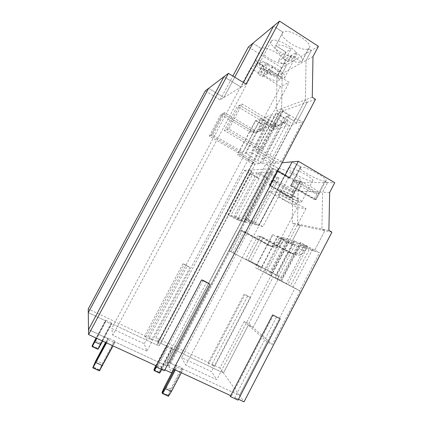 <?xml version="1.0" encoding="UTF-8"?>
<svg xmlns="http://www.w3.org/2000/svg" width="423" height="423" viewBox="0 0 423 423"><rect width="100%" height="100%" fill="white"/><g stroke="black" fill="none" stroke-linecap="round" stroke-linejoin="round"><path stroke-width="0.32" stroke-dasharray="2.12 1.59" d="M287.725 55.233L291.008 49.052C283.743 45.34 278.678 44.198 275.812 45.621L286.144 52.193L282.939 58.226L288.079 61.472L282.939 58.226L287.725 55.233L292.98 58.564L296.248 52.399L291.273 55.455L301.456 61.927L308.838 48.386C315.336 44.156 288.338 27.135 282.966 32.18L275.812 45.621L282.966 32.18L273.559 26.12L282.865 32.259C276.816 36.727 302.429 52.965 308.494 48.624L311.328 50.453L306.062 60.415L305.39 99.823L307.209 102.239L315.489 99.283M318.408 46.34L311.328 50.453L308.494 48.624L301.784 61.71C303.524 59.812 301.678 56.708 296.248 52.399M292.98 58.564L288.079 61.472L291.273 55.455L301.456 61.927C298.352 63.096 293.377 61.906 286.524 58.363L283.405 64.248L278.371 61.081L282.939 58.226L286.144 52.193L291.008 49.052M286.524 58.363L291.273 55.455L288.079 61.472L283.405 64.248M312.983 56.613L306.062 60.415L311.328 50.453L286.863 64.666L282.146 73.554L281.644 108.637L271.598 127.64L273.448 129.618L278.487 128.232L259.844 163.548L255.275 164.008L252.134 169.961L249.459 170.136L158.213 342.767L159.408 345.469L255.275 164.008L253.303 162.258L239.661 154.4L253.303 162.258L156.748 344.925L111.45 323.563L111.577 324.277L105.798 321.554L105.702 320.851L88.285 312.634L105.702 320.851L96.428 338.204L105.702 320.851L105.607 320.153L96.053 338.03M312.264 97.274L305.39 99.823L294.17 121.131L296.074 123.389L302.429 121.644L281.538 161.359L274.432 158.059L261.615 150.577L255.561 151.635L267.971 158.852L288.121 120.645L292.467 124.383L296.074 123.389L307.209 102.239L296.074 123.389L294.17 121.131L305.39 99.823L306.062 60.415L282.146 73.554L286.863 64.666L284.309 63.059L278.011 74.924L268.843 69.213L265.988 74.58L269.863 72.285L265.152 69.351L268.071 63.857L264.227 66.342L261.366 71.72L264.227 66.342L254.942 60.558L261.335 48.576L254.942 60.558L264.227 66.342L260.547 68.716L257.739 73.988L261.366 71.72L265.988 74.58L268.843 69.213L278.011 74.924C275.495 75.828 271.18 74.697 265.068 71.529L262.271 76.785L257.739 73.988M281.538 161.359L275.78 161.94L273.713 159.957L275.78 161.94L272.264 168.613L273.38 168.539L277.742 171.061M173.578 369.131L168.925 366.968L171.574 372.949M168.925 366.968L273.38 168.539M328.893 230.435L321.908 229.012L324.859 230.672L314.278 251.072L319.487 252.674L299.785 290.707L280.978 280.782L300.79 242.707L319.487 252.674M331.923 232.142L324.859 230.672L321.908 229.012L322.606 192.206L321.908 229.012L297.57 224.047L300.245 225.544L290.717 243.822L294.894 245.107L278.128 236.182L260.351 270.197L257.755 268.864L277.98 279.55L257.755 268.864L258.971 266.548L231.053 251.759L242.13 230.715L231.053 251.759L258.971 266.548L257.755 268.864L255.238 267.574L265.803 273.152L282.961 240.285L286.704 242.591L269.684 275.22L265.803 273.152M329.644 192.539L322.606 192.206L327.582 182.651L322.606 192.206L298.109 191.043L297.57 224.047L298.109 191.043L302.582 182.482L327.582 182.651L324.917 181.092L327.582 182.651L334.762 182.699M295.402 180.045L292.346 185.882L291.146 185.718L300.938 167.022L292.113 161.845L300.938 167.022C306.104 166.228 330.173 179.775 325.758 180.954L324.917 181.092L315.272 199.598L316.081 199.54L319.09 193.766C322.908 193.031 302.461 181.155 295.402 180.045L319.09 193.766M300.335 167.154L300.938 167.022L291.146 185.718L315.272 199.598L324.917 181.092C319.122 181.414 296.28 168.502 300.335 167.154L290.575 185.782L291.146 185.718L315.272 199.598L313.993 199.376L316.975 193.649C309.736 192.259 290.664 181.261 293.483 180.055L316.975 193.649M292.346 185.882L316.081 199.54M262.9 226.596L251.992 220.61L248.021 219.659L258.691 225.512L285.054 175.291L258.691 225.512L262.9 226.596L288.423 177.94L289.607 177.924M251.992 220.61L277.694 171.738L273.126 171.96L248.021 219.659L273.126 171.96L270.953 170.707L273.126 171.96L268.774 172.172L244.24 218.754L248.021 219.659L258.691 225.512L254.678 224.47L279.048 178.083L276.933 178.12L252.822 223.994L242.495 218.337L235.585 216.682L245.493 222.096L268.573 178.247L266.686 178.273L243.833 221.668L234.025 216.306L230.863 215.55L253.377 172.917L257.015 172.743L266.686 178.273M277.694 171.738L288.423 177.94M181.303 372.716L182.852 369.771L176.909 367L176.428 366.011L174.551 369.58L176.428 366.011L169.755 362.897L166.916 362.432L268.901 168.84L270.953 170.707L169.755 362.897L166.916 362.432L168.423 365.837L165.499 365.377L114.622 341.747L165.499 365.377L273.713 159.957L258.532 151.117L273.713 159.957L165.499 365.377L168.423 365.837L272.264 168.613L252.134 169.961L159.408 345.469L158.213 342.767L160.803 343.317L251.415 171.801L160.803 343.317L166.784 346.146L160.803 343.317L158.213 342.767L249.459 170.136L253.377 172.917L230.863 215.55L240.476 220.801L270.477 163.865L278.456 168.491L269.657 185.221L270.641 185.369L273.385 180.15C279.233 181.144 297.676 191.741 294.82 192.433L273.385 180.15M299.785 290.707L295 288.243L239.423 395.394L244.029 401.85M300.79 242.707L300.166 242.527L294.048 254.281L294.419 254.482C296.692 255.64 298.998 255.645 301.345 254.509L304.856 250.971L307.225 246.419L304.2 245.525L314.278 251.072L309.292 249.538L290.421 285.89L286.271 283.674L305.311 247.032L309.292 249.538M307.225 246.419L300.166 242.527M301.345 254.509L298.4 253.499C296.084 254.625 293.805 254.614 291.558 253.472L260.499 236.584L291.558 253.472C293.805 254.614 296.084 254.625 298.4 253.499L301.869 250.014L304.2 245.525L301.869 250.014L304.856 250.971M294.048 254.281L282.004 277.98L279.085 276.531L277.737 279.122L280.978 280.782M294.292 254.366L263.169 237.435L250.638 261.351L282.004 277.98M263.169 237.435L260.499 236.584L248.153 260.134L279.085 276.531L248.153 260.134L260.499 236.584L257.914 235.754L288.417 252.293L294.376 240.861L301.261 244.653L304.2 245.525L314.278 251.072L324.859 230.672L300.245 225.544L297.57 224.047L292.251 222.963L294.868 224.423L268.642 274.686L277.98 279.55L253.039 327.455L248.354 325.113L223.423 372.949L172.082 348.652L172.489 349.451L162.337 368.719L156.981 366.244L156.436 367.127M250.638 261.351L245.742 258.955L257.914 235.754M295 288.243L277.737 279.122L300.092 290.934L277.98 279.55L253.039 327.455L272.364 344.459L267.177 341.879L248.354 325.113L253.039 327.455L248.819 323.743L244.245 321.448L248.354 325.113L223.423 372.949L239.423 395.394L182.339 368.766L168.206 395.679L182.339 368.766L239.423 395.394L267.177 341.879M312.655 249.247L292.996 287.138M256.92 149.583L259.606 149.086L258.532 151.117L259.606 149.086L226.612 129.829L259.606 149.086L262.376 148.573L228.891 128.994L242.199 104L239.709 105.232L226.612 129.829L239.709 105.232L272.761 125.007L239.709 105.232L237.303 106.422L224.401 130.633L256.92 149.583L269.557 125.684L237.303 106.422M288.121 120.645L275.87 113.237L276.43 113.031L283.696 117.425L286.545 116.505L294.17 121.131L286.545 116.505L282.865 123.167L286.545 116.505L289.48 115.558L285.747 122.316C282.807 125.515 279.392 126.139 275.505 124.182L275.177 123.987L262.376 148.573M275.177 123.987L282.025 111.032L282.622 110.815L261.615 150.577M228.891 128.994L224.401 130.633M275.41 123.913L242.199 104M282.622 110.815L295.27 118.503L302.429 121.644M289.48 115.558L282.025 111.032M283.696 117.425L280.068 123.992L282.865 123.167C279.963 126.318 276.594 126.932 272.761 125.007C276.594 126.932 279.963 126.318 282.865 123.167L285.747 122.316M295.27 118.503L274.432 158.059M238.493 399.28L234.733 397.535L276.679 316.711M234.733 397.535L238.049 400.137M273.491 315.077L231.46 396.013L230.688 395.653M230.244 396.515L231.46 396.013M203.146 280.38L157.705 366.535L156.256 365.863M155.759 366.81L157.705 366.535M164.875 369.85L161.322 368.206L206.662 282.178M161.322 368.206L164.378 370.791M205.245 90.929L220.15 99.807L223.862 97.549L234.739 77.203L223.862 97.549L208.565 88.407L223.862 97.549L241.025 87.112L243.468 82.533L241.025 87.112L223.936 76.737L241.025 87.112L246.012 84.082M182.852 369.771L181.832 367.772L175.952 365.028L176.428 366.011L169.755 362.897L270.953 170.707L268.901 168.84L166.916 362.432L168.423 365.837L275.78 161.94L272.512 162.268L267.971 158.852M181.832 367.772L170.591 389.176L167.979 395.082L168.206 395.679L162.242 392.988L168.206 395.679L168.433 396.282M175.355 369.956L176.909 367M106.543 342.879L108.267 339.637L114.781 342.662L113.057 345.892M108.267 339.637L108.145 338.738L106.057 342.656L108.145 338.738L88.502 329.617L108.145 338.738L108.024 337.85L114.464 340.843L102.377 363.542L99.416 370.294L114.622 341.747L99.416 370.294L92.88 367.36L99.416 370.294L99.453 370.86M114.781 342.662L114.464 340.843M286.17 195.458C292.293 198.81 296.396 200.513 298.474 200.56C301.361 200.111 282.278 189.8 280.407 190.799C279.809 191.318 281.729 192.867 286.17 195.458M283.981 199.645C279.529 197.065 277.594 195.537 278.17 195.056C280.174 195.13 284.288 196.864 290.516 200.264C294.963 202.855 296.872 204.367 296.253 204.811C294.202 204.716 290.109 202.992 283.981 199.645M276.684 191.968L268.943 191.524L297.147 207.508L305.961 208.613L276.684 191.968L185.745 365.192L181.647 357.578L211.431 371.616L216.74 379.722L185.745 365.192M293.927 196.023C299.838 199.492 302.36 201.544 301.504 202.178C298.812 203.41 273.808 189.911 277.409 189.16L277.885 189.118C281.152 189.626 286.498 191.931 293.927 196.023M289.078 167.799L288.565 167.91C284.653 169.263 309.573 182.81 312.576 180.97C316.557 179.928 293.673 167.074 289.078 167.799M170.591 389.176L164.669 386.485M173.753 369.21L175.952 365.028M294.82 192.433L292.113 197.61L291.489 197.663L300.171 181.081L302.582 182.482L300.171 181.081L300.774 180.986C304.391 180.061 282.569 167.82 278.456 168.491L270.477 163.865L282.099 162.781M297.147 207.508L211.431 371.616M268.943 191.524L181.647 357.578M288.824 239.265L270.086 275.193L264.396 272.275L282.575 237.462L297.395 245.879L306.506 248.682L288.824 239.265L282.575 237.462M305.961 208.613L216.74 379.722M270.086 275.193L290.421 285.89M281.491 281.221L300.097 245.462M306.506 248.682L287.862 284.573M288.19 252.214L276.256 275.124L279.085 276.531L277.737 279.122L274.606 277.514L293.789 240.692L305.311 247.032M274.606 277.514L286.271 283.674M293.789 240.692L294.376 240.861M260.351 270.197L279.497 280.269L275.484 278.133L293.536 243.479M264.396 272.275L275.484 278.133M279.228 238.117L281.591 238.821L279.487 242.844L281.591 238.821L290.717 243.822L281.591 238.821L284.013 239.54L281.887 243.611L278.725 246.768L276.362 245.959C274.273 246.958 272.211 246.942 270.181 245.916L242.13 230.715L270.181 245.916C272.211 246.942 274.273 246.958 276.362 245.959L279.487 242.844L276.362 245.959L274.062 245.171L277.15 242.093L279.228 238.117L272.983 234.702L267.622 244.949L267.949 245.123C269.953 246.144 271.994 246.16 274.062 245.171M261.303 267.706L229.123 250.818L261.303 267.706L277.631 236.039L278.128 236.182M277.631 236.039L284.013 239.54M297.395 245.879L279.497 280.269M294.894 245.107L277.202 279.085M250.516 297.655L214.667 366.302L211.981 364.277L247.667 295.994L250.516 297.655L244.928 294.588L209.179 362.945L155.965 337.686L244.42 170.474L258.326 178.4L265.76 164.304L297.126 182.445L302.582 182.482L298.109 191.043L292.758 190.794L292.251 222.963M269.657 185.221L278.456 168.491L278.022 168.587C274.696 169.649 295.529 181.377 300.171 181.081L291.489 197.663L269.657 185.221L291.489 197.663L290.437 197.472L269.123 185.332L269.657 185.221M244.245 321.448L219.934 368.052L223.423 372.949L172.082 348.652L171.68 347.859L161.618 366.942L159.265 372.155L159.445 372.631L172.082 348.652L159.445 372.631L154.104 370.173L159.445 372.631L159.624 373.112M155.78 365.646L166.403 345.364L166.784 346.146L155.854 366.857L166.784 346.146L167.164 346.934L172.489 349.451M300.092 290.934L272.364 344.459M295.534 252.52L298.4 253.499L301.869 250.014L298.955 249.084L295.534 252.52C293.25 253.626 290.998 253.615 288.777 252.489L288.417 252.293M146.881 351.138L112.856 335.254L111.704 328.486L144.275 343.777L146.881 351.138L289.11 82.374L257.988 62.995L250.643 68.05L111.704 328.486M92.156 345.739L97.935 348.388L111.328 322.849L111.45 323.563L97.962 348.832L92.166 346.178L97.962 348.832L111.45 323.563L156.748 344.925L159.408 345.469L156.748 344.925L253.303 162.258L255.275 164.008L252.674 164.272L270.572 130.406L273.448 129.618L283.421 110.736L273.448 129.618L271.598 127.64L264.735 123.542L271.598 127.64L281.644 108.637L305.39 99.823L307.209 102.239L283.421 110.736L281.644 108.637L282.146 73.554L276.959 76.404L276.489 110.551L279.249 112.227L248.608 170.194L249.459 170.136L253.377 172.917L249.887 173.086L259.183 178.39L237.261 219.971L243.833 221.668M257.988 62.995L112.856 335.254M272.787 73.258C277.98 76.706 280.015 79.17 278.889 80.65C276.526 81.554 272.401 80.301 266.506 76.896C261.314 73.486 259.251 71.006 260.33 69.457C262.646 68.531 266.802 69.795 272.787 73.258M250.643 68.05L280.549 86.546L289.11 82.374M292.113 197.61L270.641 185.369M272.137 246.546L272.47 246.725C274.527 247.767 276.61 247.783 278.725 246.768M272.333 246.614L244.261 231.392L240.053 230.049L267.622 244.949M233.036 252.732L244.261 231.392M276.256 275.124L245.742 258.955M301.261 244.653L298.955 249.084M271.201 275.933L288.861 242.067M290.575 185.782L293.483 180.055M290.453 185.834L313.993 199.376M245.493 222.096L252.822 223.994M244.24 218.754L254.678 224.47M279.048 178.083L268.774 172.172M268.573 178.247L258.813 172.653L266.765 172.267L276.933 178.12M257.015 172.743L234.025 216.306M258.813 172.653L235.585 216.682M266.765 172.267L242.495 218.337M280.904 127.566L262.033 163.326L270.048 162.517L289.755 125.129L283.061 122.162L271.09 114.945L265.094 117.097L276.711 124.066L280.904 127.566L289.755 125.129M292.467 124.383L272.512 162.268M281.507 55.186L286.144 52.193L275.717 45.695C274.019 47.73 275.949 50.897 281.507 55.186L278.371 61.081M105.581 342.434L108.024 337.85M95.889 360.602L102.377 363.542M99.379 369.734L92.864 366.81M265.068 71.529L272.777 66.797C277.763 70.578 279.582 73.232 278.244 74.771L284.309 63.059L286.863 64.666L281.554 67.749L276.959 76.404M259.971 128.989L262.207 128.317L264.735 123.542L261.446 129.48C258.844 132.293 255.82 132.848 252.372 131.141L222.715 113.644L252.372 131.141C255.82 132.848 258.844 132.293 261.446 129.48L263.725 128.809L267.061 122.797L262.466 124.277L259.22 130.136C256.65 132.917 253.663 133.462 250.257 131.78L254.546 130.49C258.03 132.219 261.091 131.659 263.725 128.809M212.832 134.863L211.035 135.524L240.618 152.592L239.661 154.4L240.618 152.592L211.035 135.524L222.715 113.644L224.676 112.671L254.435 130.258L242.813 152.19L212.832 134.863L224.676 112.671M252.885 43.252L261.335 48.576L252.885 43.252M272.777 66.797L269.863 72.285M278.244 74.771L284.309 63.059C279.54 66.548 256.396 52.145 261.261 48.634L261.335 48.576C265.528 44.542 289.771 59.564 284.547 62.884M260.547 68.716C255.471 64.952 253.583 62.25 254.873 60.605L254.942 60.558C257.258 59.453 261.636 60.558 268.071 63.857M265.152 69.351L261.366 71.72L265.988 74.58L262.271 76.785M271.518 40.857L271.434 40.925C269.816 43.373 272.433 46.916 279.28 51.553C287.074 56.132 292.642 57.628 295.989 56.053C301.795 52.32 276.251 36.357 271.518 40.857M275.87 113.237L255.561 151.635M280.068 123.992C277.202 127.101 273.877 127.704 270.096 125.811L269.779 125.62L276.43 113.031M278.487 128.232L272.2 125.414L260.838 118.62L242.093 153.977L237.298 154.807L248.47 161.237L252.674 164.272M267.061 122.797L260.362 118.789L260.838 118.62M260.362 118.789L254.249 130.316L254.546 130.49M238.482 152.989L209.29 136.158L211.035 135.524L222.715 113.644L220.811 114.585L249.797 131.664L238.482 152.989L242.813 152.19M259.844 163.548L253.594 160.608L242.093 153.977M253.594 160.608L272.2 125.414M267.801 73.147C260.885 68.595 258.157 65.248 259.616 63.101C263.735 59.019 289.855 74.908 284.33 78.059C281.142 79.328 275.632 77.689 267.801 73.147M167.979 395.082L162.03 392.396M268.822 72.539C274.707 75.955 278.847 77.187 281.226 76.235C285.34 73.845 265.792 61.97 262.694 65.015C261.594 66.612 263.635 69.118 268.822 72.539M105.798 321.554L96.809 338.379M102.62 341.065L111.577 324.277M97.935 348.388L97.993 349.271M262.033 163.326L257.665 160.111L245.906 153.311L251.278 152.375L271.09 114.945M270.048 162.517L263.402 159.408L251.278 152.375M257.665 160.111L276.711 124.066M245.906 153.311L265.094 117.097M280.549 86.546L144.275 343.777M263.402 159.408L283.061 122.162M167.164 346.934L156.981 366.244M162.337 368.719L161.792 369.602M265.76 164.304L270.477 163.865L240.476 220.801L230.863 215.55L227.833 214.826L237.261 219.971M286.704 242.591L290.717 243.822L300.245 225.544L294.868 224.423M272.983 234.702L282.961 240.285M272.512 234.564L255.238 267.574M264.497 127.63L262.207 128.317L261.446 129.48L259.22 130.136M156.309 364.489L161.618 366.942M153.935 369.702L159.265 372.155M293.123 192.343L271.846 180.156C269.784 181.229 287.101 191.122 293.123 192.343L290.437 197.472M271.846 180.156L269.123 185.332M248.819 323.743L273.152 277.065M247.667 295.994L244.928 294.588M243.997 294.308L207.994 363.14L214.667 366.302M209.179 362.945L207.994 363.14M297.126 182.445L292.758 190.794M227.833 214.826L249.887 173.086M249.797 131.664L255.926 120.375L255.476 120.539L237.298 154.807M187.304 265.866L189.985 267.452L182.905 263.82L184.328 264.338L146.147 336.38L144.433 336.391L151.683 339.817L149.192 337.824L187.304 265.866L184.328 264.338M269.684 275.22L268.642 274.686M258.326 178.4L259.183 178.39M244.42 170.474L248.608 170.194L157.832 341.911L149.192 337.824M182.905 263.82L144.433 336.391M249.967 131.611L250.257 131.78M255.926 120.375L262.466 124.277M220.15 99.807L232.851 76.055M279.249 112.227L283.421 110.736L281.644 108.637L276.489 110.551M248.412 46.958L281.554 67.749M111.328 322.849L105.607 320.153M100.595 342.953L94.837 340.298M229.123 250.818L240.053 230.049M189.985 267.452L151.683 339.817M255.476 120.539L266.522 127.117L270.572 130.406M248.47 161.237L266.522 127.117M209.29 136.158L220.811 114.585M256.692 265.422L267.436 244.885M219.934 368.052L211.981 364.277M146.147 336.38L88.238 308.98M157.832 341.911L155.965 337.686M166.403 345.364L171.68 347.859M288.777 252.489L294.419 254.482M270.096 125.811L275.505 124.182M280.909 122.707L286.614 120.994M277.15 242.093L281.887 243.611M272.47 246.725L267.949 245.123M308.838 48.386L301.784 61.71M325.758 180.954L316.071 199.545M280.407 190.799L278.17 195.056M298.474 200.56L296.253 204.811M301.504 202.178L312.576 180.97M277.409 189.16L288.565 167.91M292.066 197.631L300.774 180.986M282.865 32.259L275.717 45.695M284.33 78.059L295.989 56.053M259.616 63.101L271.434 40.925M262.694 65.015L260.33 69.457M281.226 76.235L278.889 80.65M269.245 185.269L278.022 168.587M254.873 60.605L261.261 48.634"/><path stroke-width="0.63" d="M232.851 76.055L248.412 46.958L252.885 43.252L234.739 77.203L252.885 43.252L273.559 26.12L243.468 82.533L273.559 26.12L279.561 21.15L318.408 46.34L312.983 56.613L312.264 97.274L315.489 99.283L171.574 372.949L164.875 369.85M277.742 171.061L289.607 177.924L298.342 161.263L334.762 182.699L329.644 192.539L328.893 230.435L331.923 232.142L244.029 401.85L238.493 399.28M298.342 161.263L292.113 161.845L285.054 175.291L292.113 161.845L282.099 162.781M280.227 318.794L272.629 314.913L280.227 318.794L238.049 400.137L230.244 396.515L272.629 314.913M155.759 366.81L201.612 279.904L203.146 280.38L209.993 284.182L164.378 370.791L155.759 366.81M201.612 279.904L209.993 284.182M156.256 365.863L88.566 334.567L228.404 73.343L246.012 84.082L279.561 21.15M230.688 395.653L173.578 369.131M173.753 369.21L164.669 386.485L162.03 392.396L162.242 392.988L174.551 369.58L162.242 392.988L162.458 393.58L168.433 396.282L171.489 391.407L181.303 372.716M162.458 393.58L165.509 388.689L171.489 391.407M165.509 388.689L175.355 369.956M113.057 345.892L99.453 370.86L92.901 367.915L106.543 342.879M102.556 365.62L95.995 362.654M105.581 342.434L95.889 360.602L92.88 367.36L106.057 342.656L92.88 367.36L92.901 367.915M88.566 334.567L88.502 329.617L223.936 76.737L228.404 73.343M155.78 365.646L153.935 369.702L154.104 370.173L155.854 366.857L154.104 370.173L154.273 370.648L156.436 367.127M88.285 312.634L88.502 329.617L223.936 76.737L208.565 88.407L88.285 312.634L208.565 88.407L205.245 90.929L88.238 308.98L88.285 312.634M96.428 338.204L92.166 346.178L96.428 338.204M96.809 338.379L92.182 346.611L92.156 345.739L96.053 338.03M94.921 341.911L100.737 344.586L102.62 341.065M100.737 344.586L97.993 349.271L92.182 346.611M161.792 369.602L159.624 373.112L154.273 370.648"/></g></svg>
